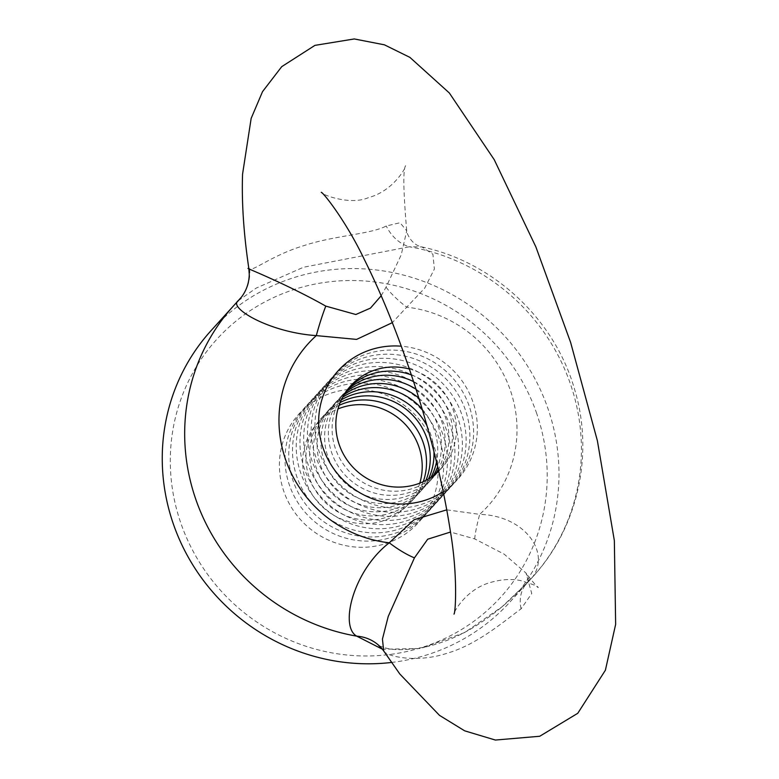 <?xml version="1.0" encoding="UTF-8"?>
<svg xmlns="http://www.w3.org/2000/svg" width="779" height="779" viewBox="0 0 779 779"><rect width="100%" height="100%" fill="white"/><g stroke="black" fill="none" stroke-linecap="round" stroke-linejoin="round"><path stroke-width="0.58" stroke-dasharray="3.9 2.92" d="M381.194 295.767L386.043 287.149L401.204 254.889L406.726 230.798L400.036 222.736L386.257 225.998C370.892 234.255 334.152 235.521 304.18 245.551C273.604 254.577 252.484 271.511 249.621 268.998L248.861 268.609M383.658 650.874L384.446 651.838C388.098 656.512 417.495 663.328 447.701 653.045C478.043 644.282 506.506 619.247 521.083 608.847L531.755 593.53L526 573.052L504.198 554.171L474.703 538.893L450.476 532.047M521.083 608.847A40.372 30.907 -136.4 0 1 527.188 582.77A40.372 30.907 -136.4 0 1 527.539 582.41L502.017 606.812L464.664 632.548L420.826 648.498L382.47 649.248M391.438 662.462A201.858 194.049 42.2 0 0 510.148 601.807A201.858 194.049 42.2 0 0 547.53 407.378A201.858 194.049 42.2 0 0 216.124 325.252A201.858 194.049 42.2 0 0 211.09 330.588M249.621 268.998A40.372 39.972 48.5 0 1 238.549 300.528L256.174 288.113L303.498 267.246L409.345 246.777A40.372 32.942 -101.8 0 1 386.257 225.998M433.513 444.731A80.743 77.618 42.2 0 0 298.347 414.662A80.743 77.618 42.2 0 0 344.376 545.368A80.743 77.618 42.2 0 0 433.513 444.731M536.322 412.383A191.77 184.341 -137.8 0 1 324.619 651.4A191.77 184.341 -137.8 0 1 215.306 340.978A191.77 184.341 -137.8 0 1 536.322 412.383M443.193 491.666A80.743 77.618 42.2 0 0 472.756 401.458A80.743 77.618 42.2 0 0 401.292 346.197M446.757 509.846L479.679 514.354A121.115 116.431 42.2 0 0 510.138 389.695A121.115 116.431 42.2 0 0 406.716 307.169L392.324 322.662M386.043 287.149A40.372 11.081 37 0 0 406.716 307.169L424.701 288.142L434.38 269.018L432.9 254.246L421.926 246.933L409.345 246.777A201.858 194.049 -137.8 0 1 568.67 379.1A201.858 194.049 -137.8 0 1 532.573 577.073A201.858 194.049 -137.8 0 1 527.539 582.41C554.336 559.108 528.922 515.747 479.679 514.354A40.372 4.937 -73.2 0 0 474.703 538.893M381.574 648.177A40.372 37.937 138.2 0 1 384.446 651.838M378.808 645.684L385.118 647.865C394.369 650.582 408.108 650.222 426.347 646.794C444.127 642.529 460.691 635.528 476.027 625.79C489.407 617.182 500.848 608.389 510.352 599.392L527.188 582.77C530.012 577.434 530.246 582.273 526 573.052C533.333 582.585 537.413 587.424 538.25 587.59C538.484 586.499 532.612 584.162 520.635 580.589C511.443 578.719 501.452 579.333 490.653 582.419C464.566 589.508 452.219 615.176 453.982 614.105M510.148 601.807L532.573 577.073C578.057 527.773 594.289 454.05 574.581 389.334C554.531 319.02 493.477 262.075 421.916 246.933L421.916 246.933C410.728 244.772 406.326 231.899 406.726 230.798L406.726 230.798C403.347 191.653 402.957 169.988 405.538 165.8C407.339 164.729 394.778 190.651 368.506 197.603C349.917 205.88 320.597 194.175 321.269 192.316M419.803 483.165A60.83 58.474 -137.8 0 1 323.149 507.509A60.83 58.474 -137.8 0 1 337.959 408.946M409.364 369.012A61.356 58.98 -137.8 0 1 452.94 409.17A61.356 58.98 -137.8 0 1 438.694 471.207M469.016 405.577A80.743 77.618 42.2 0 0 333.86 375.517A80.743 77.618 42.2 0 0 379.889 506.223A80.743 77.618 42.2 0 0 469.016 405.577M411.37 374.942A61.356 58.98 -137.8 0 1 449.201 413.289A61.356 58.98 -137.8 0 1 412.578 488.511A61.356 58.98 -137.8 0 1 335.574 449.045A61.356 58.98 -137.8 0 1 348.856 387.932M465.287 409.696A80.743 77.618 42.2 0 0 330.121 379.636A80.743 77.618 42.2 0 0 376.15 510.342A80.743 77.618 42.2 0 0 465.287 409.696M413.581 381.613A61.356 58.98 -137.8 0 1 445.461 417.408A61.356 58.98 -137.8 0 1 438.606 470.837M437.632 472.201A61.356 58.98 -137.8 0 1 380.201 494.383A61.356 58.98 -137.8 0 1 331.835 453.164A61.356 58.98 -137.8 0 1 347.142 390.133M461.548 413.824A80.743 77.618 42.2 0 0 326.382 383.755A80.743 77.618 42.2 0 0 372.411 514.461A80.743 77.618 42.2 0 0 461.548 413.824M416.044 389.227A61.356 58.98 -137.8 0 1 441.722 421.527A61.356 58.98 -137.8 0 1 438.275 469.425M435.51 474.031A61.356 58.98 -137.8 0 1 377.883 498.745A61.356 58.98 -137.8 0 1 328.095 457.283A61.356 58.98 -137.8 0 1 345.525 392.421M457.809 417.943A80.743 77.618 42.2 0 0 322.642 387.874A80.743 77.618 42.2 0 0 368.671 518.58A80.743 77.618 42.2 0 0 457.809 417.943M418.849 398.147A61.356 58.98 -137.8 0 1 437.983 425.655A61.356 58.98 -137.8 0 1 437.652 466.757M433.28 475.765A61.356 58.98 -137.8 0 1 375.585 503.068A61.356 58.98 -137.8 0 1 324.356 461.402A61.356 58.98 -137.8 0 1 344.016 394.807M454.069 422.062A80.743 77.618 42.2 0 0 318.903 392.003A80.743 77.618 42.2 0 0 364.932 522.709A80.743 77.618 42.2 0 0 454.069 422.062M422.218 409.218A61.356 58.98 -137.8 0 1 434.254 429.774A61.356 58.98 -137.8 0 1 436.513 461.986M430.943 477.4A61.356 58.98 -137.8 0 1 373.297 507.363A61.356 58.98 -137.8 0 1 320.627 465.53A61.356 58.98 -137.8 0 1 342.614 397.29M450.33 426.181A80.743 77.618 42.2 0 0 315.174 396.122A80.743 77.618 42.2 0 0 361.193 526.828A80.743 77.618 42.2 0 0 450.33 426.181M427.067 425.918A61.356 58.98 -137.8 0 1 430.514 433.893A61.356 58.98 -137.8 0 1 433.942 451.645M428.499 478.939A61.356 58.98 -137.8 0 1 371.028 511.628A61.356 58.98 -137.8 0 1 316.887 469.649A61.356 58.98 -137.8 0 1 341.319 399.87M446.601 430.31A80.743 77.618 42.2 0 0 311.434 400.24A80.743 77.618 42.2 0 0 357.464 530.947A80.743 77.618 42.2 0 0 446.601 430.31M425.947 480.37A61.356 58.98 -137.8 0 1 368.788 515.854A61.356 58.98 -137.8 0 1 313.148 473.768A61.356 58.98 -137.8 0 1 340.141 402.558M442.862 434.429A80.743 77.618 42.2 0 0 307.695 404.359A80.743 77.618 42.2 0 0 353.724 535.066A80.743 77.618 42.2 0 0 442.862 434.429M423.26 481.704A61.356 58.98 -137.8 0 1 366.568 520.041A61.356 58.98 -137.8 0 1 309.409 477.887A61.356 58.98 -137.8 0 1 339.079 405.353M439.122 438.548A80.743 77.618 42.2 0 0 303.956 408.488A80.743 77.618 42.2 0 0 349.985 539.185A80.743 77.618 42.2 0 0 439.122 438.548M236.553 302.583A201.858 194.049 -137.8 0 1 237.147 301.97M237.77 301.317A201.858 194.049 -137.8 0 1 238.549 300.528"/><path stroke-width="1.17" d="M450.476 532.047L427.69 539.214L414.438 557.861L388.244 616.393L382.44 639.101L383.706 650.962L399.861 674.059L439.483 715.356L464.654 730.829L495.366 740.05L539.73 736.262L577.775 713.282L605.39 670.232L615.644 624.359L614.349 540.607L597.386 440.748L570.608 342.371L535.845 246.836L494.217 159.656L449.327 92.974L409.91 57.383L384.417 44.822L354.279 38.95L314.94 45.367L281.725 66.653L262.533 91.63L251.159 118.379L242.561 174.165C241.587 202.345 243.691 233.827 248.861 268.609L249.251 274.374C249.085 282.767 246.515 290.324 241.529 297.023L233.515 305.865A201.858 194.049 -137.8 0 1 236.553 302.583M249.621 268.998C238.686 265.084 283.868 282.465 325.778 306.108L355.837 314.512L370.473 308.104L381.194 295.767M382.47 649.248L356.743 636.151A40.372 37.937 138.2 0 1 381.574 648.177L378.808 645.684M414.438 557.861A40.372 11.081 37 0 1 389.266 542.797C353.169 570.676 339.293 626.647 356.743 636.151A201.858 194.049 -137.8 0 1 197.418 503.838A201.858 194.049 -137.8 0 1 233.515 305.865L211.09 330.588A201.858 194.049 42.2 0 0 186.999 554.911A201.858 194.049 42.2 0 0 391.438 662.462M401.292 346.197A80.743 77.618 42.2 0 0 321.785 443.991A80.743 77.618 42.2 0 0 443.193 491.666M392.324 322.662L356.597 339.401L316.313 335.613A121.115 116.431 42.2 0 0 285.844 460.272A121.115 116.431 42.2 0 0 389.266 542.797L414.107 519.71L446.757 509.846M325.778 306.108A40.372 4.937 -73.2 0 0 316.313 335.613C268.697 332.419 226.923 307.092 238.549 300.528L238.393 300.675M337.959 408.946A60.83 58.474 -137.8 0 1 418.761 446.464A60.83 58.474 -137.8 0 1 419.803 483.165M438.694 471.207A61.356 58.98 -137.8 0 1 339.313 444.916A61.356 58.98 -137.8 0 1 351.008 385.459A61.356 58.98 -137.8 0 1 409.364 369.012M348.856 387.932A61.356 58.98 -137.8 0 1 411.37 374.942M438.606 470.837A61.356 58.98 -137.8 0 1 437.632 472.201M347.142 390.133A61.356 58.98 -137.8 0 1 413.581 381.613M438.275 469.425A61.356 58.98 -137.8 0 1 435.51 474.031M345.525 392.421A61.356 58.98 -137.8 0 1 416.044 389.227M437.652 466.757A61.356 58.98 -137.8 0 1 433.28 475.765M344.016 394.807A61.356 58.98 -137.8 0 1 418.849 398.147M436.513 461.986A61.356 58.98 -137.8 0 1 430.943 477.4M342.614 397.29A61.356 58.98 -137.8 0 1 422.218 409.218M433.942 451.645A61.356 58.98 -137.8 0 1 428.499 478.939M341.319 399.87A61.356 58.98 -137.8 0 1 427.067 425.918M340.141 402.558A61.356 58.98 -137.8 0 1 426.775 438.012A61.356 58.98 -137.8 0 1 425.947 480.37M339.079 405.353A61.356 58.98 -137.8 0 1 423.036 442.141A61.356 58.98 -137.8 0 1 423.26 481.704M237.147 301.97A201.858 194.049 -137.8 0 1 237.77 301.317M453.982 614.105C455.559 613.122 457.925 574.931 450.233 530.431C443.592 487.576 432.413 441.196 416.707 391.311C400.815 341.611 383.356 297.675 364.338 259.504C345.73 220.486 322.964 192.209 321.269 192.316M381.574 648.177L383.706 650.962"/></g></svg>
